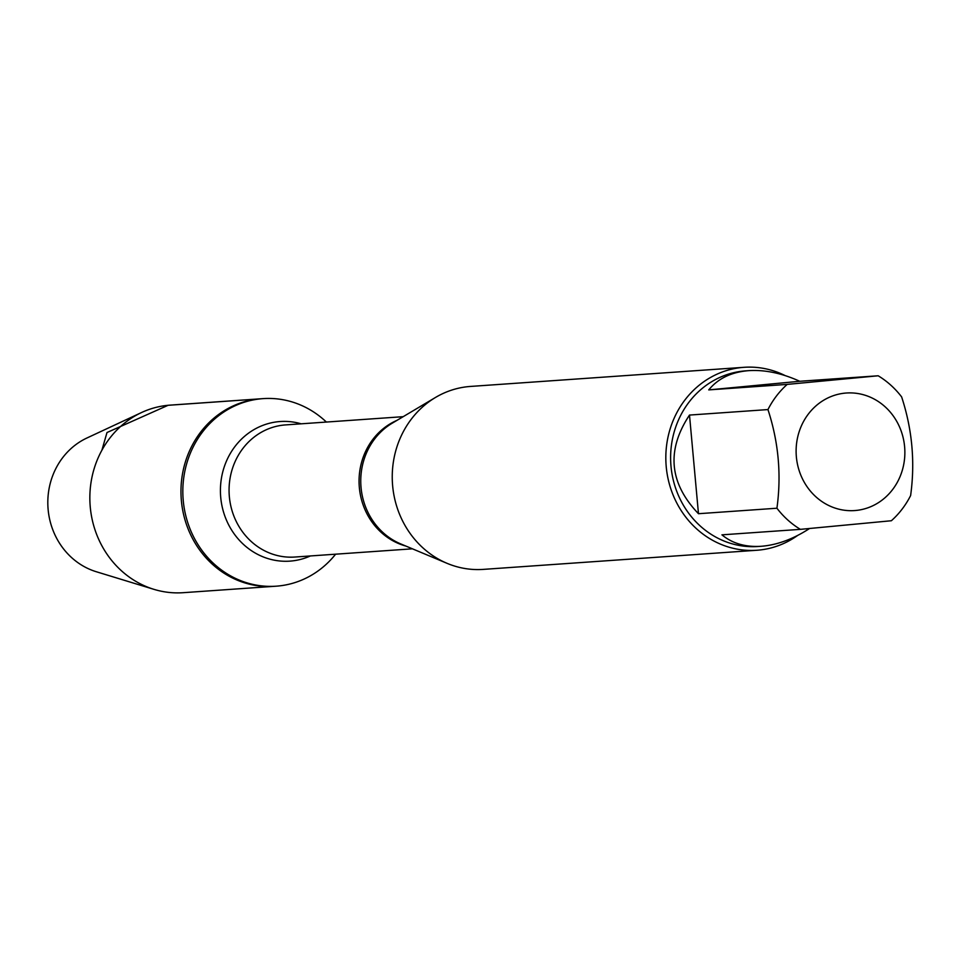 <?xml version="1.0" encoding="UTF-8"?>
<svg xmlns="http://www.w3.org/2000/svg" width="960" height="960" viewBox="0 0 960 960"><rect width="100%" height="100%" fill="white"/><g stroke="black" fill="none" stroke-linecap="round" stroke-linejoin="round"><path stroke-width="1.44" d="M335.616 554.184A94.008 86.724 -94 0 1 276.156 586.188A94.008 86.724 -94 0 1 183.156 499.524A94.008 86.724 -94 0 1 261.072 398.796A94.008 86.724 -94 0 1 263.028 398.628A94.008 86.724 -94 0 1 326.376 422.052M259.212 398.928A94.008 86.724 86 0 0 181.296 499.656A94.008 86.724 86 0 0 274.284 586.32A94.008 86.724 -94 0 1 181.212 498.6A94.008 86.724 -94 0 1 261.168 398.76A94.008 86.724 86 0 0 259.212 398.928L168.096 405.3L106.992 432.528L101.892 450.252M815.628 406.164A58.92 54.36 86 0 0 800.34 473.952A58.92 54.36 86 0 0 855.828 510.468A58.92 54.36 86 0 0 900.636 429.612A58.92 54.36 86 0 0 815.628 406.164M787.2 384.396A88.032 81.216 86 0 0 767.952 409.572C778.536 441.936 781.536 474.816 776.928 508.224A88.032 81.216 86 0 0 800.388 529.356L891.372 520.74A88.032 81.216 86 0 0 910.62 495.564C915.228 462.156 912.228 429.276 901.632 396.912A88.032 81.216 86 0 0 878.172 375.78L787.2 384.396L708.744 389.892L799.728 381.276C781.932 373.188 764.964 369.648 748.824 370.644C731.472 372.024 718.116 378.432 708.744 389.892M800.388 529.356L721.932 534.84C732.312 543.444 745.368 547.26 761.112 546.288L758.004 546.504A88.032 81.216 -94 0 1 670.848 464.352A88.032 81.216 -94 0 1 745.728 370.86L748.824 370.644M761.112 546.288L762.936 546.132C778.332 544.572 793.848 538.704 809.52 528.528M767.952 409.572L689.496 415.068C666.216 450.24 669.204 483.12 698.472 513.708L776.928 508.224M878.172 375.78L799.728 381.276M744.06 367.308L470.472 386.436A91.704 84.6 86 0 0 435.504 397.452A91.704 84.6 86 0 0 392.484 483.816A91.704 84.6 86 0 0 447.108 563.352A91.704 84.6 86 0 0 483.276 569.388L756.852 550.26A91.704 84.6 -94 0 1 666.144 465.72A91.704 84.6 -94 0 1 742.14 367.464A91.704 84.6 -94 0 1 744.06 367.308A91.704 84.6 -94 0 1 785.04 375.54M797.616 535.464A91.704 84.6 -94 0 1 758.76 550.104A91.704 84.6 -94 0 1 756.852 550.26M698.472 513.708L689.496 415.068M263.028 398.628L170.052 405.132A94.008 86.724 86 0 0 141.564 412.524A94.008 86.724 86 0 0 90.096 504.972A94.008 86.724 86 0 0 153.936 589.344A94.008 86.724 86 0 0 183.18 592.692L276.156 586.188M141.564 412.524L86.928 438A71.1 65.592 86 0 0 48 507.912A71.1 65.592 86 0 0 96.276 571.728L153.936 589.344M435.504 397.452L392.22 423.192A66.72 61.548 86 0 0 360.924 486.024A66.72 61.548 86 0 0 400.668 543.888L447.108 563.352M405.816 546.048A66.228 61.104 -94 0 1 359.232 486.144A66.228 61.104 -94 0 1 397.02 420.336M403.164 416.676L285.564 424.908A66.228 61.104 86 0 0 284.184 425.016A66.228 61.104 86 0 0 229.296 495.984A66.228 61.104 86 0 0 294.804 557.04L412.404 548.82M310.392 555.948A69.972 64.548 -94 0 1 222.444 507.96A69.972 64.548 -94 0 1 278.652 421.656A69.972 64.548 -94 0 1 301.152 423.816"/></g></svg>
